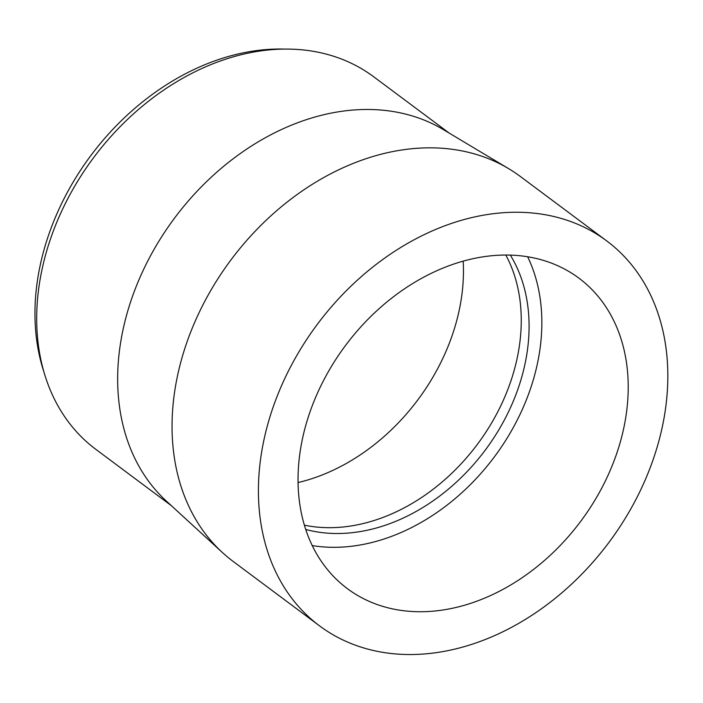 <?xml version="1.0" encoding="UTF-8"?>
<svg xmlns="http://www.w3.org/2000/svg" width="703" height="703" viewBox="0 0 703 703"><rect width="100%" height="100%" fill="white"/><g stroke="black" fill="none" stroke-linecap="round" stroke-linejoin="round"><path stroke-width="1.05" d="M606.698 240.901L520.334 176.479A240.136 182.077 126.7 0 0 508.638 168.65L443.391 129.624A232.385 176.198 126.7 0 0 354.189 109.958A232.385 176.198 126.7 0 0 144.308 267.984A232.385 176.198 126.7 0 0 166.339 501.063L222.359 552.479A240.136 182.077 126.7 0 0 233.194 561.46L319.557 625.872A240.136 182.077 126.7 0 0 609.079 542.241A240.136 182.077 126.7 0 0 606.698 240.901A240.136 182.077 126.7 0 0 502.83 212.754A240.136 182.077 126.7 0 0 282.123 384.339A240.136 182.077 126.7 0 0 319.557 625.872M449.243 133.122L373.732 76.803A232.385 176.198 126.7 0 0 273.212 49.562A232.385 176.198 126.7 0 0 59.632 215.619A232.385 176.198 126.7 0 0 95.863 449.366L171.365 505.685M508.638 168.65A240.136 182.077 126.7 0 0 416.457 148.333A240.136 182.077 126.7 0 0 199.582 311.631A240.136 182.077 126.7 0 0 222.359 552.479M495.14 255.453A193.659 146.839 126.7 0 0 317.158 393.829A193.659 146.839 126.7 0 0 347.344 588.622A193.659 146.839 126.7 0 0 580.827 521.178A193.659 146.839 126.7 0 0 578.912 278.151A193.659 146.839 126.7 0 0 495.14 255.453M312.237 545.59A193.659 146.839 126.7 0 0 494.464 456.757A193.659 146.839 126.7 0 0 527.654 256.771M305.717 529.447A178.676 135.477 126.7 0 0 485.36 449.973A178.676 135.477 126.7 0 0 510.325 255.119M304.364 525.159A178.676 135.477 126.7 0 0 477.539 444.129A178.676 135.477 126.7 0 0 505.826 255.048M298.046 482.548A185.908 140.96 126.7 0 0 463.18 261.147M284.724 49.087A228.088 172.938 126.7 0 0 267.105 49.491A228.088 172.938 126.7 0 0 43.911 371.949"/></g></svg>

